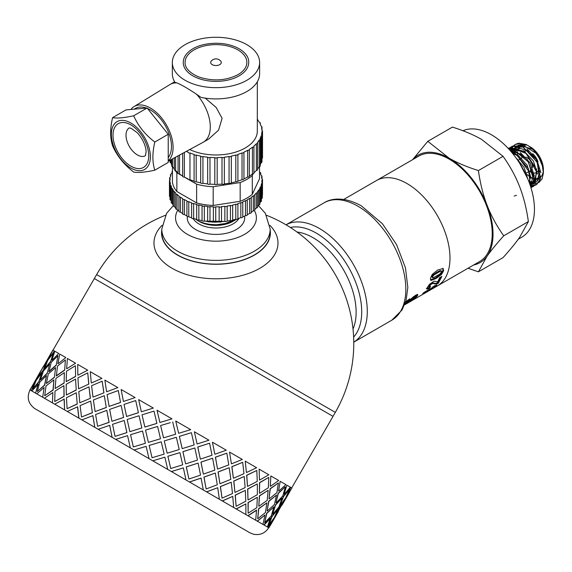 <?xml version="1.0" encoding="UTF-8"?>
<svg xmlns="http://www.w3.org/2000/svg" width="572" height="572" viewBox="0 0 572 572"><rect width="100%" height="100%" fill="white"/><g stroke="black" fill="none" stroke-linecap="round" stroke-linejoin="round"><path stroke-width="0.86" d="M527.784 178.907L524.038 167.339L515.78 157.572M529.829 184.263L530.723 182.025M531.123 178.471L527.169 165.222L517.403 154.597M513.177 152.552L511.532 152.152M529.651 183.748L530.151 175.461M519.026 156.592L512.083 152.817M530.687 185.006L534.034 179.679M534.348 176.069L530.101 162.856L520.27 152.488M516.695 150.815L510.167 150.565M530.737 184.835L533.547 174.431M521.778 158.151L521.778 156.985A12.169 7.028 -120 0 1 522.072 154.576L510.317 150.736M529.979 183.984L530.487 183.991M530.93 183.977L531.667 183.884M532.124 183.791L533.497 183.305M533.926 183.069L537.23 178.228M537.58 174.153L533.44 161.097L523.737 150.715M519.598 148.791L512.834 148.963M512.29 149.213L510.624 150.415M529.858 184.341L530.423 184.32M530.873 184.277L531.409 184.191M531.86 184.077L533.204 183.519M533.933 183.054L536.686 171.822M525.403 152.724L512.984 148.992M512.333 149.228L510.288 150.522M528.471 180.609L530.273 181.424M531.202 181.732L532.768 182.068M533.218 182.11L533.776 182.139M534.169 182.132L534.949 182.053M535.278 181.996L536.45 181.646M537.151 181.245L540.49 176.183M540.876 172.815L536.829 159.488L526.998 148.892M523.194 147.04L516.001 147.126M515.515 147.376L513.906 148.591M513.163 149.414L512.648 150.129M512.426 150.486L511.897 151.516M528.814 181.481L530.158 182.018M531.166 182.296L532.561 182.497M533.018 182.511L533.705 182.475M534.105 182.432L534.741 182.304M535.056 182.218L536.686 181.467M537.194 181.102L539.961 170.27M528.685 150.922L516.237 147.176M515.615 147.397L513.477 148.713M512.848 149.335L512.19 150.15M511.961 150.493L511.475 151.373M516.473 195.352L514.171 196.003M510.574 151.029L510.682 150.65M510.882 150.043L511.268 149.063M511.418 148.749L512.369 147.14M512.533 146.918L513.663 145.681M513.849 145.51L515.158 144.566L520.255 143.365L535.892 153.203L539.038 157.815A22.701 13.106 -120 0 0 527.327 145.188A22.701 13.106 -120 0 0 525.868 144.423M525.875 144.459L518.804 143.164L515.637 144.266L514.106 145.424M513.921 145.61L512.841 146.897M512.684 147.126L511.768 148.784M511.633 149.106L511.404 149.692M511.368 149.792L511.204 150.279M511.118 150.579L510.946 151.208M509.223 148.791L510.374 147.505M510.582 147.326L511.89 146.418L523.237 147.061L537.301 162.469L539.646 180.63L536.214 184.77L534.863 185.364M534.548 185.464L532.725 185.75M532.432 185.764L530.509 185.6M530.616 185.264L532.575 185.514M532.875 185.514L534.698 185.292M535.02 185.206L536.672 184.499L540.676 178.45L536.386 159.595L521.557 145.846L512.369 146.175L510.889 147.233M510.682 147.419L509.53 148.756M509.345 149.027L509.116 149.392M508.293 148.498L510.724 147.404L526.283 153.532L536.765 172.193L533.297 186.515L531.417 187.351M530.823 187.266L531.381 187.173M531.66 187.108L535.034 185.192L536.565 169.298L524.681 151.437L509.509 147.769L508.315 148.52M508.83 149.077L513.298 149.449L528.478 162.083L533.919 181.202L530.93 187.623M530.966 187.738L534.52 178.678L527.255 159.381L511.697 148.777L508.651 148.884M511.168 151.723L516.423 154.476L529.064 171.707L530.187 185.307M530.394 185.921L528.464 168.769L514.736 152.831L510.653 151.122M517.803 160.453L519.183 162.005L526.612 176.197M527.713 178.729L517.724 159.595L516.18 158.129M412.569 159.695L427.784 141.327L449.184 158.208A62.012 35.8 -120 0 0 412.812 159.559M478.414 170.563C480.201 183.34 483.118 194.973 487.158 205.448A62.012 35.8 -120 0 0 449.184 158.208C457.321 162.884 467.067 167.003 478.414 170.563L503.06 156.328L481.66 139.454C473.523 134.778 463.778 130.659 452.431 127.098L427.784 141.327M487.158 205.448C491.234 215.901 496.761 226.019 503.732 235.807C496.761 243.536 491.234 250.293 487.158 256.077A62.012 35.8 -120 0 0 487.158 205.448M473.673 264.979A62.012 35.8 -120 0 0 487.158 256.077L478.414 271.822L468.039 268.232M478.414 271.822L503.06 257.593C510.031 249.871 515.558 243.114 519.633 237.323L528.378 221.578C526.59 208.794 523.68 197.168 519.633 186.694C515.558 176.24 510.031 166.116 503.06 156.328M528.378 221.578L503.732 235.807M437.351 285.943A60.861 35.142 -120 0 0 437.387 285.921L479.615 261.547A60.861 35.142 -120 0 0 479.615 191.27A60.861 35.142 -120 0 0 418.754 156.127L376.526 180.509A60.861 35.142 -120 0 0 376.49 180.53M376.526 180.509A60.861 35.142 -120 0 1 437.387 215.644A60.861 35.142 -120 0 1 437.387 285.921A60.861 35.142 -120 0 0 437.387 215.644A60.861 35.142 -120 0 0 376.526 180.509L343.722 199.449M462.955 130.745A60.861 35.142 60 0 1 522.787 168.561A60.861 35.142 60 0 1 521.836 237.165L518.275 239.225M517.388 154.59A18.375 10.611 60 0 1 517.388 154.454A18.375 10.611 60 0 1 517.617 151.78M517.81 150.908A18.375 10.611 60 0 1 518.482 149.063M519.061 148.062A18.375 10.611 60 0 1 520.12 146.84M520.613 146.432A18.375 10.611 60 0 1 521.071 146.117M521.571 145.846A18.375 10.611 60 0 1 524.538 145.181M528.936 146.21A18.375 10.611 60 0 1 529.743 146.604M529.207 146.403L534.555 151.044L538.538 156.263L541.412 161.797L543.221 168.361A20.084 11.597 -120 0 0 531.781 148.041L530.387 146.954A18.375 10.611 60 0 1 543.379 169.455L543.379 172.723M543.314 170.871A18.375 10.611 60 0 1 540.919 176.812M539.46 177.935A18.375 10.611 60 0 1 537.637 178.593M536.522 178.721A18.375 10.611 60 0 1 534.52 178.564M533.683 178.371A18.375 10.611 60 0 1 531.073 177.334M530.344 176.941A18.375 10.611 60 0 1 527.026 174.51M529.114 146.225L528.278 145.774M524.881 144.487L521.878 144.173L518.489 145.088M518.01 145.381L516.259 147.011M515.923 147.469L515.393 148.327M531.145 182.468L532.353 182.876M532.732 182.983L533.533 183.162M533.755 183.197L535.993 183.312M536.372 183.276L538.588 182.604M538.981 182.389L542.07 178.964L543.4 173.044L542.335 165.744L539.038 157.815M531.781 148.041L529.1 146.325M526.204 145.095L519.262 145.209M518.146 145.839L517.131 146.697M516.366 147.583L515.88 148.298M515.679 148.648L515.179 149.664M514.771 150.772L514.321 152.602M514.178 153.546L514.071 154.926M531.91 149.02L519.476 145.245M518.804 145.502L516.816 146.797M516.108 147.512L515.472 148.32M515.258 148.648L514.771 149.514M514.593 149.871L514.428 150.25M514.264 150.665L513.77 152.324M513.584 153.303L513.449 154.504M529.765 171.064L530.923 170.399A7.579 4.376 -120 0 0 532.039 169.169M532.461 167.625A7.579 4.376 -120 0 0 525.832 157.078M524.474 156.921A7.579 4.376 -120 0 0 523.344 157.271M529.958 171.65L530.38 171.893A12.169 7.028 -120 0 0 533.226 172.98M534.048 173.066A12.169 7.028 -120 0 0 536.758 172.315M537.358 171.807A12.169 7.028 -120 0 0 538.988 166.638M538.002 161.726A12.169 7.028 -120 0 0 532.661 153.682M529.264 151.458A12.169 7.028 -120 0 0 524.574 151.273M165.43 215.279A137.802 137.802 0 0 0 96.639 274.574L335.314 412.376L333.018 416.359L94.337 278.557L51.859 352.152M404.59 304.855L409.96 301.759M437.387 285.921L409.674 301.93M442.885 268.311L443.057 270.07L440.905 273.888L435.385 277.978L430.416 279.851L430.659 280.216M441.462 271.107L439.911 270.663L436.708 272.279L432.282 275.597L431.974 277.205L433.519 277.677L439.911 273.995L441.627 271.786L441.491 271.128L440.547 271.157L434.169 274.839L432.925 276.097L432.604 277.735L431.974 277.205M442.842 268.297L443.693 270.585L441.527 274.446L436.007 278.557L431.073 280.416L430.416 278.285L432.246 274.431L437.687 269.998L443.25 268.497M429.243 286.951L428.628 287.737L426.347 288.467M440.833 276.991L437.694 282.611L435.628 283.462L432.503 282.804L431.174 283.262L428.786 285.628L429.307 286.987L430.63 286.493L429.186 288.445L426.898 289.139M426.884 289.117L427.327 287.43L429.529 284.298L434.055 281.138L437.723 281.86L439.611 277.699L441.927 276.362L438.252 283.319L436.193 284.162L433.104 283.44L431.774 283.898L430.323 285.013L429.307 286.987M428.628 287.737L429.186 288.445M432.503 282.804L433.104 283.44M437.694 282.611L438.252 283.319M426.018 291.398L424.674 292.042M434.084 286.172L432.825 286.901M434.305 286.472L436.922 284.956L435.521 286.393L429.429 290.519L422.644 293.765L423.859 292.514L432.11 287.737L432.99 286.694L435.185 285.421L434.305 286.472L434.026 286.093M432.489 287.308L432.904 287.909M435.213 285.943L435.521 286.393M426.262 291.749L428.821 290.733L430.709 289.175L426.262 291.749L425.954 291.298M430.401 288.731L430.709 289.175M417.303 294.287L415.158 296.968M414.607 296.267L413.642 296.503M408.086 299.921L408.608 300.586L404.862 304.025L415.458 295.316L417.267 294.566L417.86 294.995L416.824 296.589L409.08 302.138L414.621 297.855L415.122 296.925L414.192 297.211L404.683 304.626M417.267 294.566L417.86 294.995L417.51 294.551M405.598 302.037L409.781 298.784L408.608 300.586M161.776 229.951A54.433 31.424 -0 0 0 161.547 233.061A54.433 31.424 -0 0 0 177.484 255.062A54.433 31.424 -0 0 0 236.629 261.912A54.433 31.424 -0 0 0 270.406 233.061A54.433 31.424 -0 0 0 270.177 229.951M162.033 225.339A62.012 35.8 -0 0 0 172.129 268.311A62.012 35.8 -0 0 0 253.532 271.486A62.012 35.8 -0 0 0 269.92 225.339M77.22 403.925L76.269 392.771L66.466 397.719L67.088 408.68L77.22 403.925L76.269 392.771M67.088 408.68L77.349 403.996M79.801 402.759L90.433 398.291L88.989 386.851L78.779 391.563L79.801 402.759L90.433 398.291M92.986 397.111L103.947 392.835L102.174 381.202L91.591 385.7L92.986 397.111L103.947 392.835M104.304 395.688L93.379 399.992L95.116 411.604L106.278 407.443L104.304 395.688L106.278 407.443M90.691 401.094L80.109 405.591L81.503 417.002L92.364 412.662L90.691 401.094L92.364 412.662M78.829 418.111L30.03 389.94C26.605 397.39 28.157 403.596 34.706 408.544L249.878 532.782L253.503 534.234C260.01 535.435 265.079 533.268 268.711 527.741L267.725 527.177L273.051 519.641L268.911 527.856L263.878 524.953L270.356 518.082L267.389 526.976L257.207 521.099L264.986 514.979L262.956 524.417L247.883 515.715L256.513 510.088L255.727 520.241L236.136 508.93L245.853 503.932L245.881 514.557L222.243 500.915L232.761 496.374L233.655 507.5L206.563 491.863L217.725 487.694L219.355 499.249L189.475 481.996L201.044 478.063L203.339 489.997L171.4 471.557L183.362 467.853L185.986 479.979L152.781 460.803L164.872 457.178L167.732 469.44L78.95 418.182L77.635 406.814L67.289 411.454L78.829 418.111L77.506 406.742M118.29 390.512L107.071 394.637L109.109 406.42L120.535 402.409L118.29 390.512L120.535 402.409M106.699 391.77L117.853 387.601L106.699 391.77M109.109 406.42L120.613 402.452M95.116 411.604L106.371 407.493M92.464 412.727L81.503 417.002M94.795 427.334L92.921 415.637L81.896 419.884L94.795 427.334L92.821 415.579M112.105 437.323L109.717 425.339L98.162 429.272L112.105 437.323L109.638 425.296M130.33 447.847L127.556 435.635L115.694 439.396L130.33 447.847L127.556 435.635M149.027 458.644L146.132 446.36L134.048 449.992L149.027 458.644L146.117 446.353M248.126 513.206L248.033 502.545L257.307 497.29L248.191 502.631L248.126 513.206L256.857 507.636L257.307 497.29M259.445 493.221L259.516 482.654L268.797 477.398L259.674 482.747L259.445 493.221M291.677 487.959L333.018 416.359L94.337 278.557L96.639 274.574M31.253 390.64L34.928 382.153L29.88 389.854L31.253 390.64L34.928 382.153M35.578 393.143L38.288 384.098L31.889 391.012L35.578 393.143L38.095 383.991M42.707 397.254L44.123 387.466L36.787 393.836L42.707 397.254L44.123 387.466M52.46 402.888L52.853 392.506L44.452 398.269L52.46 402.888L52.853 392.506M64.6 409.895L64.221 399.07L54.705 404.182L64.6 409.895L64.071 398.984M273.237 519.748L275.532 515.765M275.547 515.772L284.727 499.864L279.408 507.4L275.547 515.772L279.215 507.285L284.727 499.864L287.015 495.874M268.819 525.153L271.907 516.323L278.006 509.237L272.1 516.437L268.819 525.153L274.26 517.681L278.006 509.237M272.651 514.106L275.361 505.062L281.839 498.191L275.554 505.169L272.651 514.106M264.672 522.758L266.631 513.277L273.859 506.849L266.817 513.384L264.672 522.758L271.271 515.958L273.859 506.849M267.095 510.896L268.69 501.208L276.469 495.087L268.869 501.315L267.095 510.896M257.722 518.74L258.608 508.644L266.902 502.831L258.78 508.744L257.722 518.74L265.422 512.583L266.902 502.831M258.809 506.113L259.366 495.824L268.168 490.297L259.531 495.917L258.809 506.113M247.998 499.871L247.619 489.039L257.185 483.955L247.762 489.124L247.998 499.871M236.129 506.277L235.178 495.123L245.309 490.361L235.314 495.195L236.129 506.277L245.788 501.244L245.309 490.361M234.928 492.32L233.726 481.023L244.244 476.483L233.848 481.095L234.928 492.32M222.022 498.133L220.349 486.558L231.21 482.217L220.456 486.622L222.022 498.133L232.489 493.564L231.21 482.217M33.047 384.906L38.667 375.175M42.929 370.863L46.411 362.269L41.363 369.962L37.223 378.178L42.929 370.863L46.411 362.269M219.92 483.655L218.046 471.971L229.107 467.746L218.147 472.022L219.92 483.655M206.156 488.967L203.911 477.069L215.337 473.058L203.989 477.112L206.156 488.967L217.281 484.784L215.337 473.058M32.704 388.831L38.989 381.853L41.892 372.915L36.258 380.273L32.704 388.831L38.796 381.738L41.892 372.915M47.247 373.359L49.578 364.099L43.372 371.121L40.39 380.008L47.247 373.359L49.578 364.099M203.346 474.088L200.958 462.104L212.605 458.222L201.022 462.14L203.346 474.088M188.917 479.021L186.272 466.888L198.105 463.106L186.329 466.916L188.917 479.021L200.543 475.125L198.105 463.106M37.316 391.491L44.73 385.163L46.504 375.582L39.718 382.275L37.316 391.491L44.544 385.056L46.504 375.582M54.369 377.47L55.606 367.574L48.27 373.945L46.418 383.49L54.369 377.47L55.606 367.574M185.607 463.849L182.883 451.666L194.845 447.962L182.918 451.687L185.607 463.849M170.735 468.518L167.868 456.256L179.923 452.609L167.889 456.27L170.735 468.518L182.683 464.814L179.923 452.609M44.716 395.767L53.182 390.047L53.904 379.851L46.025 385.914L44.716 395.767L53.01 389.947L53.904 379.851M64.107 383.09L64.336 372.615L55.934 378.378L55.148 388.531L64.107 383.09L64.336 372.615M167.153 453.196L164.264 440.919L176.34 437.28L164.264 440.919L167.167 453.203L179.215 449.549L176.355 437.294M152.052 457.736L151.458 455.226L152.052 457.736L164.15 454.111L161.24 441.82L158.773 442.564L161.24 441.82M54.719 401.544L64.143 396.375L63.907 385.628L55.012 391.105L54.719 401.544L63.992 396.289L63.907 385.628M76.226 390.09L75.554 379.093L66.188 384.298L66.366 395.009L76.226 390.09L75.554 379.093M148.413 442.378L160.51 438.753L157.6 426.462L145.531 430.101L148.413 442.378L160.51 438.753L157.6 426.462M133.34 446.932L145.41 443.293L142.521 431.016L130.538 434.706L133.34 446.932L145.395 443.286L142.521 431.016M141.849 427.978L139.039 415.744L127.177 419.505L129.851 431.66L141.849 427.978L139.039 415.744M115.043 436.364L126.92 432.618L124.231 420.456L112.541 424.317L115.043 436.364L126.877 432.589L124.231 420.456M123.652 417.467L121.128 405.405L109.645 409.388L111.94 421.314L123.652 417.467L121.128 405.405M123.495 401.465L135.135 397.583L123.495 401.465M88.832 384.105L87.759 372.88L77.949 377.827L78.571 388.788L88.832 384.105L78.571 388.788M91.413 382.947L101.916 378.399L91.413 382.947M126.584 416.509L138.403 412.727L135.714 400.564L124.024 404.425L126.584 416.509M141.377 411.79L153.332 408.086L141.377 411.79M144.852 427.055L156.892 423.402L154.011 411.125L142.02 414.814L144.852 427.055M159.91 422.493L171.993 418.861L159.895 422.486L157.014 410.21L171.993 418.861M163.535 437.845L162.941 435.335L163.535 437.845M170.256 422.672L160.625 425.554L162.941 435.335M178.636 433.304L175.747 421.028L178.636 433.304M182.182 448.612L179.351 436.372L191.37 432.697L179.372 436.379L182.182 448.612M197.09 443.958L194.366 431.774L197.09 443.958M200.336 459.094L197.755 446.997L209.588 443.214L197.812 447.025L200.336 459.094M214.829 454.197L212.441 442.213L214.829 454.197M217.546 469.026L215.394 457.178L226.827 453.167L215.48 457.228L217.546 469.026M231.403 463.77L229.529 452.08L231.403 463.77M233.383 478.171L231.832 466.666L242.692 462.326L231.939 466.731L233.383 478.171M246.41 472.429L245.209 461.132L246.41 472.429M247.469 486.3L246.661 475.232L256.792 470.47L246.797 475.303L247.469 486.3M259.481 479.979L259.102 469.154L259.481 479.979M270.291 486.221L270.849 475.933L270.291 486.221M269.026 498.748L270.091 488.76L278.385 482.94L270.263 488.853L269.026 498.748M278.578 491.005L280.173 481.317L278.578 491.005M275.969 502.759L278.114 493.386L285.156 486.843L278.299 493.493L275.969 502.759M284.134 494.215L286.844 485.17L284.134 494.215M280.101 505.147L283.39 496.432L289.489 489.346L283.583 496.546L280.101 505.147M286.829 495.767L290.698 487.394L286.829 495.767M291.634 487.93L290.261 487.144M289.632 486.779L287.766 485.707M44.53 365.015L50.15 355.283M48.906 358.401L54.411 350.979L48.906 358.401M44.38 369.054L50.472 361.962L53.375 353.024L47.741 360.381L44.38 369.054M77.999 375.203L87.709 370.198L77.999 375.203M52.066 360.231L58.737 353.467L52.066 360.231M48.985 371.714L56.213 365.272L57.986 355.691L51.201 362.383L48.985 371.714M58.087 363.706L65.851 357.579L58.087 363.706M66.802 368.733L75.59 363.199L66.802 368.733M75.626 376.483L75.39 365.737L66.495 371.214L66.202 381.653L75.626 376.483L75.39 365.737M56.378 375.976L64.665 370.156L65.387 359.96L57.507 366.023L56.378 375.976M97.619 426.312L109.13 422.343L106.807 410.396L95.588 414.528L97.619 426.312L109.052 422.3L106.807 410.396M75.425 363.106L67.424 358.487L66.631 368.64M64.665 370.156L65.387 359.96M66.366 395.009L76.083 390.011M66.202 381.653L75.475 376.397M55.148 388.531L63.942 382.997M56.199 375.875L64.493 370.055M90.312 398.226L88.989 386.851M88.703 384.034L87.759 372.88M101.802 378.335L90.262 371.671L91.284 382.868M103.847 392.778L102.174 381.202M65.673 357.479L59.753 354.061L57.901 363.599M56.213 365.272L57.986 355.691M46.418 383.49L54.19 377.37M48.799 371.6L56.027 365.165M87.573 370.12L77.678 364.407L77.849 375.118M58.544 353.36L54.855 351.229L51.88 360.117M50.472 361.962L53.375 353.024M40.39 380.008L47.061 373.251M44.187 368.94L50.279 361.847M54.218 350.865L52.846 350.071L48.706 358.286M47.598 360.303L51.659 352.037L42.671 368.068M37.223 378.178L42.736 370.756M42.471 367.953L47.397 360.188M36.115 380.194L40.376 372.043M41.513 370.048L42.485 367.96M31.095 387.902L35.914 380.08M41.32 369.934L30.03 389.94M289.789 491.691L282.482 504.354L290.519 489.947M282.482 504.354L281.331 505.855M278.307 511.582L270.999 524.245L279.036 509.838M280.301 505.262L285.743 497.79L289.489 489.346M270.041 525.854L270.999 524.245M272.844 514.214L278.871 507.085L282.032 498.305M276.154 502.867L282.754 496.067L285.342 486.958M273.244 519.755L267.925 527.284M267.281 511.003L274.438 504.525L276.469 495.087M269.205 498.856L276.905 492.692L278.385 482.94M270.549 518.196L264.071 525.06M287.03 495.881L291.877 488.073L290.891 487.508M258.98 506.213L267.21 500.357L268.168 490.297M259.609 493.314L268.339 487.744L268.797 477.398M264.986 514.979L257.386 521.206M284.334 494.33L290.354 487.194L287.037 485.278M248.148 499.957L257.364 494.666L257.336 484.048M247.612 486.386L257.271 481.359L256.792 470.47M256.685 510.188L248.048 515.808M278.764 491.112L285.921 484.634L280.351 481.424M235.056 492.399L245.138 487.609L244.244 476.483M233.505 478.242L243.972 473.673L242.692 462.326M245.853 503.932L236.279 509.016M270.463 486.322L278.693 480.466L271.014 476.033M220.027 483.719L230.838 479.357L229.215 467.81M217.639 469.083L228.764 464.893L226.827 453.167M232.761 496.374L222.365 500.986M259.631 480.065L268.847 474.781L259.245 469.233M203.425 474.131L214.822 470.105L212.605 458.222M200.4 459.13L212.026 455.233L209.588 443.214M217.725 487.694L206.656 491.913M246.539 472.508L256.621 467.724L245.331 461.204M185.657 463.878L197.469 460.088L194.845 447.962M182.218 448.634L194.173 444.923L191.405 432.718M201.122 478.113L189.539 482.032M231.51 463.828L242.328 459.466L229.629 452.137M163.542 437.845L175.633 434.219L172.723 421.936M183.362 467.853L171.436 471.578M214.908 454.247L226.305 450.214L212.505 442.249M156.892 423.402L154.011 411.125M164.872 457.178L152.781 460.81M158.773 442.564L149.142 445.445L151.458 455.226M144.823 427.041L156.878 423.394M197.14 443.986L208.952 440.197L194.401 431.796M153.303 408.065L138.66 399.613L141.334 411.768M138.403 412.727L135.714 400.564M129.851 431.66L141.813 427.956M126.526 416.48L138.36 412.698M178.657 433.311L190.698 429.658L175.754 421.028M135.071 397.547L121.128 389.496L123.423 401.422M111.94 421.314L123.588 417.431M106.599 391.713L104.862 380.101L117.76 387.551M209.066 509.216L60.932 423.695L209.066 509.216M224.96 221.4L203.982 221.107M195.195 218.983L198.834 221.185L204.447 223.287L209.574 224.331L216.323 224.753L227.449 223.23L231.932 221.679L236.322 219.355M236.143 219.341A25.497 14.722 180 0 1 234.534 220.427M235.128 220.091L234.005 220.742A25.497 14.722 180 0 1 197.948 220.742L197.333 220.384M205.312 221.128L207.872 221.614M209.459 221.829L214.092 222.143M215.029 222.15L219.426 221.936M221.457 221.7L221.965 221.629M161.776 229.086A54.204 31.296 180 0 0 195.231 258.001A54.204 31.296 180 0 0 254.304 251.215A54.204 31.296 180 0 0 270.177 229.086L270.177 232.84A54.204 31.296 180 0 1 254.304 254.969A54.204 31.296 180 0 1 195.231 261.747A54.204 31.296 180 0 1 161.776 232.84L161.776 229.086L166.616 213.313L173.18 205.848M212.226 64.643A5.305 3.067 180 0 1 211.175 61.168A6.192 6.192 0 0 1 220.778 61.168A5.305 3.067 180 0 1 219.026 64.979A5.305 3.067 180 0 1 212.226 64.643M246.868 62.47A30.888 17.832 -0 0 0 215.973 44.637A30.888 17.832 -0 0 0 185.085 62.47C184.799 65.001 186.186 71.679 199.02 77.034C213.02 81.503 226.019 80.716 238.009 74.66C243.879 71.107 246.832 67.038 246.868 62.47M239.125 75.84A32.733 18.897 180 0 1 203.446 79.93A32.733 18.897 180 0 1 183.24 62.47C183.283 58.701 184.985 55.241 188.338 52.095C191.949 48.799 196.789 46.361 202.874 44.788C228.214 39.075 249.542 50.579 248.713 62.47A32.733 18.897 180 0 1 239.125 75.84M130.881 123.023A27.585 15.923 -120 0 0 113.985 147.054A27.585 15.923 -120 0 0 147.769 166.559A27.585 15.923 -120 0 0 130.881 123.023M112.577 117.66C117.074 118.497 124.117 117.868 133.691 115.773C138.188 125.99 145.224 134.749 154.805 142.035C152.266 152.888 152.266 162.269 154.805 170.184C145.224 172.279 138.188 172.908 133.691 172.072C124.117 164.786 117.074 156.027 112.577 145.81C110.038 137.888 110.038 128.507 112.577 117.66L126.004 109.91L147.118 108.022L133.691 115.773M154.805 170.184L168.232 162.434L168.232 134.284L154.805 142.035M168.232 134.284L147.118 108.022M147.49 108.487A29.858 17.239 60 0 1 150.364 109.917A29.858 17.239 60 0 1 168.847 133.183A29.858 17.239 60 0 1 168.232 157.6M134.155 109.18L135.435 108.437A29.858 17.239 60 0 1 146.453 108.079M205.276 98.148L216.152 107.443L222.093 118.318L218.59 130.123L208.601 139.125L203.396 142.135A33.305 19.226 -120 0 0 196.625 94.316L200.958 97.376A43.636 25.197 -0 0 0 259.617 73.724L259.617 62.47A43.636 25.197 -0 0 0 246.832 44.659A43.636 25.197 -0 0 0 199.278 39.196A43.636 25.197 -0 0 0 172.336 62.47A43.636 25.197 -0 0 0 215.973 87.666A43.636 25.197 -0 0 0 259.617 62.47M168.232 161.175L203.132 142.278A33.305 19.226 -120 0 0 203.396 142.135M172.336 62.47L172.336 73.724A43.636 25.197 -0 0 0 175.003 82.397L176.862 82.904A33.305 19.226 -120 0 0 170.091 84.449A33.305 19.226 -120 0 0 169.834 84.606L134.034 106.599A32.154 18.561 60 0 1 165.329 123.166A32.154 18.561 60 0 1 168.232 160.846M176.862 82.904C181.303 84.67 187.888 88.474 196.625 94.316M130.916 109.466A32.154 18.561 60 0 1 134.034 106.599M178.142 172.866A1.43 0.822 -0 0 0 178.064 173.152A1.43 0.822 -0 0 0 179.536 173.974A45.932 26.519 -0 0 0 182.661 176.083M179.536 155.055L179.536 173.974M175.611 157.186L175.611 170.485A45.932 26.519 -0 0 0 178.064 172.794M174.36 157.858L174.36 169.662A1.43 0.822 -0 0 0 175.611 170.485M172.68 158.773L172.68 166.681A45.932 26.519 -0 0 0 174.36 169.047M171.643 159.331L171.643 165.887A1.43 0.822 -0 0 0 172.68 166.681M170.814 159.781L170.814 162.662A45.932 26.519 -0 0 0 171.643 164.772M169.991 160.224L169.991 161.912A1.43 0.822 -0 0 0 170.814 162.662M261.897 134.906L261.897 131.774A1.43 0.822 -0 0 0 262.519 131.095A1.43 0.822 -0 0 0 261.897 130.409A45.932 26.519 -0 0 0 261.511 127.62A1.43 0.822 -0 0 0 261.962 127.02A1.43 0.822 -0 0 0 261.139 126.276A45.932 26.519 -0 0 0 260.01 123.552A1.43 0.822 -0 0 0 260.31 123.044A1.43 0.822 -0 0 0 259.273 122.251A45.932 26.519 -0 0 0 257.414 119.67A1.43 0.822 -0 0 0 257.593 119.269A1.43 0.822 -0 0 0 257.314 118.783M261.969 158.465A1.43 0.822 -0 0 0 262.519 157.815L262.519 131.095M260.317 164.743A45.932 26.519 -0 0 0 261.147 162.634L261.147 135.914A1.43 0.822 -0 0 0 261.969 135.171A1.43 0.822 -0 0 0 261.518 134.57A45.932 26.519 -0 0 0 261.897 131.774M261.147 162.634A1.43 0.822 -0 0 0 261.969 161.89L261.969 135.171M257.615 169.026A45.932 26.519 -0 0 0 259.288 166.659L259.288 139.94A1.43 0.822 -0 0 0 260.317 139.146A1.43 0.822 -0 0 0 260.017 138.638A45.932 26.519 -0 0 0 261.147 135.914M259.288 166.659A1.43 0.822 -0 0 0 260.317 165.866L260.317 139.146M253.918 172.773A45.932 26.519 -0 0 0 256.363 170.463L256.363 143.744A1.43 0.822 -0 0 0 257.615 142.921A1.43 0.822 -0 0 0 257.436 142.521A45.932 26.519 -0 0 0 259.288 139.94M256.363 170.463A1.43 0.822 -0 0 0 257.615 169.641L257.615 142.921M249.32 176.069A45.932 26.519 -0 0 0 252.445 173.952L252.445 147.233A1.43 0.822 -0 0 0 253.918 146.411A1.43 0.822 -0 0 0 253.832 146.125A45.932 26.519 -0 0 0 256.363 143.744M252.445 173.952A1.43 0.822 -0 0 0 253.918 173.13L253.918 146.411M186.343 151.373A45.932 26.519 -0 0 0 188.045 152.159A1.43 0.822 -0 0 0 188.045 152.188A1.43 0.822 -0 0 0 189.961 152.967L189.961 179.687A45.932 26.519 -0 0 0 194.094 181.145L194.094 154.426A1.43 0.822 -0 0 0 196.203 155.048L196.203 181.767A45.932 26.519 -0 0 0 200.686 182.833L200.686 156.113A1.43 0.822 -0 0 0 202.931 156.535L202.931 183.255A45.932 26.519 -0 0 0 207.65 183.905L207.65 157.186A1.43 0.822 -0 0 0 209.981 157.4L209.981 184.12A45.932 26.519 -0 0 0 214.815 184.341L214.815 157.622A1.43 0.822 -0 0 0 217.181 157.622L217.181 184.341A45.932 26.519 -0 0 0 222.015 184.12L222.015 157.4A1.43 0.822 -0 0 0 224.353 157.186L224.353 183.905A45.932 26.519 -0 0 0 229.065 183.247L229.065 156.528A1.43 0.822 -0 0 0 231.31 156.106L231.31 182.825A45.932 26.519 -0 0 0 235.793 181.753L235.793 155.033A1.43 0.822 -0 0 0 237.895 154.411L237.895 181.131A45.932 26.519 -0 0 0 242.028 179.672L242.028 152.953A1.43 0.822 -0 0 0 243.944 152.173L243.944 178.864A45.932 26.519 -0 0 0 247.626 177.048L247.626 150.329A1.43 0.822 -0 0 0 249.32 149.521A1.43 0.822 -0 0 0 249.299 149.363A45.932 26.519 -0 0 0 252.445 147.233M247.626 177.048A1.43 0.822 -0 0 0 249.32 176.24A1.43 0.822 -0 0 0 249.299 176.083M242.028 179.672A1.43 0.822 -0 0 0 243.944 178.893L243.944 152.173A1.43 0.822 -0 0 0 243.944 152.145A45.932 26.519 -0 0 0 247.626 150.329M237.895 154.411A45.932 26.519 -0 0 0 242.028 152.953M235.793 181.753A1.43 0.822 -0 0 0 237.895 181.131M231.31 156.106A45.932 26.519 -0 0 0 235.793 155.033M229.065 183.247A1.43 0.822 -0 0 0 231.31 182.825M224.353 157.186A45.932 26.519 -0 0 0 229.065 156.528M222.015 184.12A1.43 0.822 -0 0 0 224.353 183.905M217.181 157.622A45.932 26.519 -0 0 0 222.015 157.4M214.815 184.341A1.43 0.822 -0 0 0 217.181 184.341M209.981 157.4A45.932 26.519 -0 0 0 214.815 157.622M207.65 183.905A1.43 0.822 -0 0 0 209.981 184.12M202.931 156.535A45.932 26.519 -0 0 0 207.65 157.186M200.686 182.833A1.43 0.822 -0 0 0 202.931 183.255M196.203 155.048A45.932 26.519 -0 0 0 200.686 156.113M194.094 181.145A1.43 0.822 -0 0 0 196.203 181.767M189.961 152.967A45.932 26.519 -0 0 0 194.094 154.426M184.356 152.445L184.356 177.063A45.932 26.519 -0 0 0 188.045 178.879A1.43 0.822 -0 0 0 188.045 178.907A1.43 0.822 -0 0 0 189.961 179.687M182.69 176.097A1.43 0.822 -0 0 0 182.661 176.255A1.43 0.822 -0 0 0 184.356 177.063M189.718 149.542A41.341 23.867 -0 0 0 233.633 152.688A41.341 23.867 -0 0 0 257.314 131.11L257.314 81.789M178.979 211.054A1.43 0.822 -0 0 0 178.914 211.311A1.43 0.822 -0 0 0 180.43 212.133A45.932 26.519 -0 0 0 182.661 213.592M172.429 170.985A1.43 0.822 -0 0 0 172.093 171.521A1.43 0.822 -0 0 0 172.365 172.008A45.932 26.519 -0 0 0 171.414 173.895A1.43 0.822 -0 0 0 170.513 174.66A1.43 0.822 -0 0 0 170.899 175.225A45.932 26.519 -0 0 0 170.37 177.17A1.43 0.822 -0 0 0 169.627 177.892A1.43 0.822 -0 0 0 170.149 178.528A45.932 26.519 -0 0 0 170.041 180.33A45.932 26.519 -0 0 0 170.041 180.495A1.43 0.822 -0 0 0 169.455 181.16A1.43 0.822 -0 0 0 170.12 181.86A45.932 26.519 -0 0 0 170.442 183.819A1.43 0.822 -0 0 0 169.991 184.42A1.43 0.822 -0 0 0 170.814 185.164A45.932 26.519 -0 0 0 171.557 187.087A1.43 0.822 -0 0 0 171.228 187.609A1.43 0.822 -0 0 0 172.215 188.395A45.932 26.519 -0 0 0 173.373 190.247A1.43 0.822 -0 0 0 173.152 190.683A1.43 0.822 -0 0 0 174.31 191.498A45.932 26.519 -0 0 0 175.861 193.25A1.43 0.822 -0 0 0 175.726 193.601A1.43 0.822 -0 0 0 177.063 194.423A45.932 26.519 -0 0 0 178.979 196.053A1.43 0.822 -0 0 0 178.914 196.303A1.43 0.822 -0 0 0 180.43 197.125L180.43 212.133M180.43 197.125A45.932 26.519 -0 0 0 182.69 198.606A1.43 0.822 -0 0 0 182.661 198.756A1.43 0.822 -0 0 0 184.356 199.571A45.932 26.519 -0 0 0 186.915 200.865A1.43 0.822 -0 0 0 186.915 200.922A1.43 0.822 -0 0 0 188.781 201.702A45.932 26.519 -0 0 0 191.606 202.81A1.43 0.822 -0 0 0 193.636 203.503A45.932 26.519 -0 0 0 196.675 204.397A1.43 0.822 -0 0 0 198.849 204.933A45.932 26.519 -0 0 0 202.052 205.605A1.43 0.822 -0 0 0 204.326 205.984A45.932 26.519 -0 0 0 207.65 206.413A1.43 0.822 -0 0 0 209.981 206.621A45.932 26.519 -0 0 0 213.377 206.807A1.43 0.822 -0 0 0 215.737 206.85A45.932 26.519 -0 0 0 219.14 206.785A1.43 0.822 -0 0 0 221.5 206.656A45.932 26.519 -0 0 0 224.86 206.349A1.43 0.822 -0 0 0 227.17 206.049A45.932 26.519 -0 0 0 230.437 205.498A1.43 0.822 -0 0 0 232.661 205.041A45.932 26.519 -0 0 0 235.793 204.254A1.43 0.822 -0 0 0 237.895 203.639A45.932 26.519 -0 0 0 240.826 202.631A1.43 0.822 -0 0 0 242.785 201.866A45.932 26.519 -0 0 0 245.474 200.658A1.43 0.822 -0 0 0 247.254 199.864A1.43 0.822 -0 0 0 247.247 199.757A45.932 26.519 -0 0 0 249.657 198.362A1.43 0.822 -0 0 0 251.265 197.547A1.43 0.822 -0 0 0 251.215 197.34A45.932 26.519 -0 0 0 253.303 195.788A1.43 0.822 -0 0 0 254.733 194.959A1.43 0.822 -0 0 0 254.633 194.659A45.932 26.519 -0 0 0 256.363 192.964A1.43 0.822 -0 0 0 257.615 192.142A1.43 0.822 -0 0 0 257.436 191.749A45.932 26.519 -0 0 0 258.787 189.94A1.43 0.822 -0 0 0 259.86 189.139A1.43 0.822 -0 0 0 259.588 188.653A45.932 26.519 -0 0 0 260.539 186.765A1.43 0.822 -0 0 0 261.44 186A1.43 0.822 -0 0 0 261.054 185.435A45.932 26.519 -0 0 0 261.583 183.49A1.43 0.822 -0 0 0 262.326 182.768A1.43 0.822 -0 0 0 261.804 182.132A45.932 26.519 -0 0 0 261.912 180.33A45.932 26.519 -0 0 0 261.912 180.166A1.43 0.822 -0 0 0 262.498 179.501A1.43 0.822 -0 0 0 261.833 178.8A45.932 26.519 -0 0 0 261.511 176.841A1.43 0.822 -0 0 0 261.962 176.24A1.43 0.822 -0 0 0 261.139 175.497A45.932 26.519 -0 0 0 260.396 173.581A1.43 0.822 -0 0 0 260.725 173.051A1.43 0.822 -0 0 0 259.738 172.265A45.932 26.519 -0 0 0 259.524 171.893M177.063 194.423L177.063 209.423A45.932 26.519 -0 0 0 178.914 210.996M175.861 208.251A1.43 0.822 -0 0 0 175.726 208.601A1.43 0.822 -0 0 0 177.063 209.423M174.31 191.498L174.31 206.499A45.932 26.519 -0 0 0 175.726 208.108M173.152 190.683L173.152 205.691A1.43 0.822 -0 0 0 174.31 206.499M172.215 188.395L172.215 203.396A45.932 26.519 -0 0 0 173.152 204.919M171.228 187.609L171.228 202.61A1.43 0.822 -0 0 0 172.215 203.396M170.814 185.164L170.814 200.164A45.932 26.519 -0 0 0 171.228 201.323M169.991 184.42L169.991 199.421A1.43 0.822 -0 0 0 170.814 200.164M170.12 181.86L170.12 184.077M169.455 181.16L169.455 196.16A1.43 0.822 -0 0 0 169.991 196.804M262.326 194.895A1.43 0.822 -0 0 0 262.498 194.501L262.498 179.501M261.44 199.12A45.932 26.519 -0 0 0 261.583 198.491A1.43 0.822 -0 0 0 262.326 197.769L262.326 182.768M261.583 198.491L261.583 183.49M259.86 203.167A45.932 26.519 -0 0 0 260.539 201.766A1.43 0.822 -0 0 0 261.44 201.001L261.44 186M260.539 201.766L260.539 186.765M257.615 206.528A45.932 26.519 -0 0 0 258.787 204.94A1.43 0.822 -0 0 0 259.86 204.147L259.86 189.139M258.787 204.94L258.787 189.94M254.733 209.567A45.932 26.519 -0 0 0 256.363 207.965A1.43 0.822 -0 0 0 257.615 207.15L257.615 192.142M256.363 207.965L256.363 192.964M251.265 212.312A45.932 26.519 -0 0 0 253.303 210.789A1.43 0.822 -0 0 0 254.733 209.96L254.733 194.959M253.303 210.789L253.303 195.788M247.247 199.964L247.247 214.757A45.932 26.519 -0 0 0 249.657 213.37A1.43 0.822 -0 0 0 251.265 212.548A1.43 0.822 -0 0 0 251.215 212.341M249.657 213.37L249.657 198.362M237.895 203.639L237.895 218.64A45.932 26.519 -0 0 0 240.826 217.639A1.43 0.822 -0 0 0 242.785 216.867L242.785 201.866L242.785 216.867A45.932 26.519 -0 0 0 245.474 215.658A1.43 0.822 -0 0 0 247.254 214.865A1.43 0.822 -0 0 0 247.247 214.757M245.474 215.658L245.474 200.658M240.826 217.639L240.826 202.631M232.661 205.041L232.661 220.041A45.932 26.519 -0 0 0 235.793 219.255A1.43 0.822 -0 0 0 237.895 218.64M235.793 219.255L235.793 204.254M227.17 206.049L227.17 221.057A45.932 26.519 -0 0 0 230.437 220.506A1.43 0.822 -0 0 0 232.661 220.041M230.437 220.506L230.437 205.498M221.5 206.656L221.5 221.657A45.932 26.519 -0 0 0 224.86 221.35A1.43 0.822 -0 0 0 227.17 221.057M224.86 221.35L224.86 206.349M215.737 206.85L215.737 221.85A45.932 26.519 -0 0 0 219.14 221.786A1.43 0.822 -0 0 0 221.5 221.657M219.14 221.786L219.14 206.785M209.981 206.621L209.981 221.629A45.932 26.519 -0 0 0 213.377 221.807A1.43 0.822 -0 0 0 215.737 221.85M213.377 221.807L213.377 206.807M204.326 205.984L204.326 220.985A45.932 26.519 -0 0 0 207.65 221.414A1.43 0.822 -0 0 0 209.981 221.629M207.65 221.414L207.65 206.413M198.849 204.933L198.849 219.941A45.932 26.519 -0 0 0 202.052 220.606A1.43 0.822 -0 0 0 204.326 220.985M202.052 220.606L202.052 205.605M193.636 203.503L193.636 218.504A45.932 26.519 -0 0 0 196.675 219.398A1.43 0.822 -0 0 0 198.849 219.941M196.675 219.398L196.675 204.397M188.781 201.702L188.781 216.709A45.932 26.519 -0 0 0 191.606 217.81A1.43 0.822 -0 0 0 193.636 218.504M191.606 217.81L191.606 202.81M184.356 199.571L184.356 214.572A45.932 26.519 -0 0 0 186.915 215.866A1.43 0.822 -0 0 0 186.915 215.923A1.43 0.822 -0 0 0 188.781 216.709M186.915 215.873L186.915 200.972M182.69 213.606A1.43 0.822 -0 0 0 182.661 213.764A1.43 0.822 -0 0 0 184.356 214.572M259.524 166.602L259.524 178.714L252.295 194.301A43.636 25.197 180 0 1 240.168 201.294L213.184 205.47A43.636 25.197 180 0 1 196.625 202.91L176.862 191.506A43.636 25.197 180 0 1 172.429 181.946L172.429 166.624M188.774 179.629L196.625 184.155A43.636 25.197 -0 0 0 213.184 186.722L240.168 182.547L240.168 201.294M213.184 186.722L213.184 205.47M240.168 182.547A43.636 25.197 -0 0 0 252.295 175.547L252.295 194.301M196.625 184.155L196.625 202.91M175.089 170.385A43.636 25.197 -0 0 0 176.862 172.751L178.235 173.538M178.807 173.874L182.661 176.097M184.341 177.07L188.231 179.315M176.862 172.751L176.862 191.506M252.295 175.547L253.067 173.881M290.361 227.477A64.307 37.13 60 0 1 316.237 233.083A64.307 37.13 60 0 1 356.513 284.47A64.307 37.13 60 0 1 353.632 337.058M297.025 232.032A60.861 35.142 60 0 1 313.091 237.716A60.861 35.142 60 0 1 353.017 329.014M324.038 202.853L286.021 224.803A67.753 39.118 60 0 1 319.383 228.457A67.753 39.118 60 0 1 367.288 311.44A67.753 39.118 60 0 1 353.775 342.149L391.791 320.206A67.753 39.118 60 0 0 405.827 289.189A67.753 39.118 60 0 0 357.915 206.213A67.753 39.118 60 0 0 324.038 202.853C331.024 198.312 344.33 196.368 361.361 205.87L382.403 223.723L396.568 244.616L405.448 267.796L407.836 287.401L406.106 300.307L402.037 309.995L391.791 320.206M435.385 277.978L436.007 278.557M440.905 273.888L441.527 274.446M443.057 270.07L443.693 270.585M432.282 275.597L432.925 276.097M433.526 274.338L434.169 274.839M436.708 272.279L437.344 272.772M439.911 270.663L440.547 271.157M431.846 276.569L432.482 277.084M429.722 284.37L430.323 285.013M431.174 283.262L431.774 283.898M433.791 283.204L434.377 283.869M435.628 283.462L436.193 284.162M416.287 295.86L416.824 296.589M406.349 301.337L406.785 301.909M410.024 299.835L410.474 300.472M411.711 298.155L412.212 298.813M412.769 297.211L413.27 297.855M413.649 296.518L414.192 297.211M233.505 221.021A24.117 13.921 180 0 1 233.026 221.307A24.117 13.921 180 0 1 198.448 221.021M238.967 218.29A24.117 13.921 180 0 1 233.026 223.931A24.117 13.921 180 0 1 193.15 218.583M244.53 216.109A28.707 16.574 180 0 1 216.338 234.413A28.707 16.574 180 0 1 187.359 216.523M254.361 210.517A40.419 23.338 180 0 1 215.601 241.169A40.419 23.338 180 0 1 177.835 210.11M148.741 155.863A25.261 14.586 -120 0 0 121.943 122.522A25.261 14.586 -120 0 0 121.943 158.251A25.261 14.586 -120 0 0 148.741 155.863M145.324 155.77A16.08 9.281 60 0 1 129.336 146.439A16.08 9.281 60 0 1 129.243 127.928M512.133 149.299L511.497 149.671M515.386 147.426L514.743 147.798M515.615 144.273L515.143 144.544M512.369 146.146L511.897 146.418M536.693 184.527L536.221 184.799M509.116 148.019L508.651 148.291M533.44 186.4L532.975 186.672M521.042 158.601L518.554 160.038M529 171.507L526.547 172.923M440.84 270.613L441.477 271.121M428.642 286.265L429.229 286.937M335.314 412.376A137.802 137.802 0 0 0 266.516 215.279M235.264 219.405L224.646 223.895M270.177 229.086L265.337 213.313L258.387 205.52M129.336 127.871L131.16 128.335L137.273 132.725C145.038 141.291 146.403 150.257 146.053 152.109L145.41 155.72M170.091 84.449L174.639 81.789M178.064 155.856L178.064 173.152M257.593 119.269L257.593 119.884M260.31 123.044L260.31 124.16M261.962 127.02L261.962 130.437M249.32 149.521L249.32 176.24M182.661 153.368L182.661 176.255M178.914 196.303L178.914 211.311M175.726 193.601L175.726 208.601M169.627 177.892L169.627 180.766M170.513 174.66L170.513 176.548M172.093 171.521L172.093 172.501M260.725 173.051L260.725 174.346M261.962 176.24L261.962 178.857M261.912 182.189L261.912 180.33M251.265 197.547L251.265 212.548M247.254 199.864L247.254 214.865M186.915 200.922L186.915 215.923M182.661 198.756L182.661 213.764"/></g></svg>
